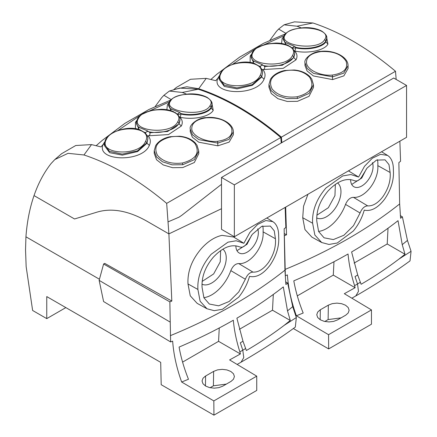 <?xml version="1.0" encoding="UTF-8"?>
<svg xmlns="http://www.w3.org/2000/svg" width="437" height="437" viewBox="0 0 437 437"><rect width="100%" height="100%" fill="white"/><g stroke="black" fill="none" stroke-linecap="round" stroke-linejoin="round"><path stroke-width="0.66" d="M285.459 42.608L294.352 46.235L292.823 47.551L293.052 48.146L295.554 47.824C307.277 50.566 322.572 47.524 325.904 41.794L327.947 44.132C324.489 50.523 307.473 54.019 294.625 50.954A2.272 0.89 102.4 0 0 295.554 47.824L295.543 47.278C307.255 50.113 322.757 46.841 325.898 40.958L326.778 38.008C327.138 36.009 325.489 33.72 321.829 31.147C315.181 27.64 307.615 27.422 303.256 27.733C293.364 28.695 287.049 31.169 284.307 35.157L283.258 38.385L285.64 43.705M285.645 43.749L284.82 44.394M283.247 39.379L285.41 43.454L285.345 44.121M286.098 42.58L285.159 44.263M283.466 36.954L282.133 38.505L281.592 43.471M250.122 62.644L250.193 56.04L251.483 54.254M287.601 45.137L291.665 47.628M292.823 47.551L291.692 47.671M324.658 39.554C333.551 27.739 291.386 23.177 285.345 34.67C276.479 45.503 318.753 51.495 324.658 39.554L325.898 40.958M294.358 46.235L295.532 47.169M292.468 55.521C286.421 69.232 244.54 65.086 253.154 52.205C259.196 38.904 301.104 41.635 292.468 55.521L293.801 56.881L294.68 53.538C295.013 51.304 293.369 48.862 289.742 46.218L290.179 46.491M232.386 64.452L256.164 48.36L283.952 35.752M251.144 57.455L253.313 61.983M253.242 62.628L253.313 61.988L253.487 62.294M293.052 48.146L292.582 48.496M325.904 41.794L326.789 38.926M251.144 57.444L251.16 56.242L251.87 59.044L253.313 60.934M253.536 62.185L253.329 61.229M253.345 60.962L262.195 64.638L263.418 65.528C275.004 68.046 290.545 63.704 293.801 56.881M294.685 54.243L293.806 57.569L282.318 65.26L264.511 66.528M262.577 72.547L261.703 76.448L252.165 84.663L236.892 87.892L224.17 85.095L219.063 77.781L217.812 78.289L219.369 75.661M219.09 78.496L219.046 79.217L224.318 86.433L237.089 88.897L252.34 85.33L261.708 76.999L264.063 79.168C257.054 96.61 210.519 95.108 217.806 78.294L215.698 80.676L206.237 78.365L198.688 88.738L186.779 86.766L176.111 89.05M263.495 69.543L283.209 68.341L296.007 59.831C297.663 56.641 297.204 53.685 294.625 50.954L294.177 51.025M327.947 44.132L326.406 36.02M253.946 60.972L252.794 62.928M262.195 64.638L261.441 65.495M251.237 62.709L254.361 63.409L259.523 66.342L260.545 66.184M173.647 89.749L176.335 87.471L190.483 79.277L206.237 78.365M301.257 27.892L296.991 26.215L312.963 22.986L294.478 21.85L284.066 24.822L296.991 26.215M285.896 33.349L278.62 29.061L284.066 24.822M198.688 88.738C226.404 97.943 253.973 114.073 281.39 137.142L395.507 71.264C368.118 48.256 340.603 32.163 312.963 22.986M262.681 69.396C265.259 72.296 265.723 75.552 264.063 79.163M268.963 84.439L270.388 79.365C274.163 73.438 281.013 71.144 285.077 70.455L294.27 69.991C300.847 70.619 306.042 72.815 309.855 76.573L311.745 78.999L313.466 84.745L313.498 87.449L309.057 96.287L297.488 101.324L287.273 101.466L277.937 98.696L271.268 93.523L268.93 87.11L268.963 84.439L271.191 90.672L277.233 95.566L286.83 98.598L297.477 98.494L297.149 96.763C286.153 98.057 277.845 95.512 272.229 89.132C267.821 80.43 272.18 74.29 285.301 70.701C295.729 69.117 303.846 71.302 309.653 77.251C314.962 86.575 310.794 93.081 297.149 96.763M332.355 75.049C343.761 73.285 348.344 68.707 346.099 61.322C341.516 54.188 333.12 50.949 320.916 51.599C310.794 53.172 306.004 57.061 306.545 63.261C307.632 70.182 321.053 76.3 332.355 75.049L332.595 79.6L313.395 75.945L307.074 70.98L304.96 65.441L304.988 62.868L307.227 68.56L313.608 73.421L332.584 76.846L343.728 73.137L348.06 65.687M332.595 79.6L343.87 75.863L348.081 68.489M260.272 75.142C254.094 90.612 212.595 88.361 220.964 73.443C227 58.378 268.657 59.208 260.272 75.142L261.703 76.448L261.708 76.999L262.582 72.706M278.62 29.061L276.424 31.404L269.891 40.275M395.507 71.264L396.168 79.441M281.39 137.142L281.832 142.62M313.466 84.745L309.101 93.425L297.477 98.494M253.296 61.715L253.498 62.125M170.736 108.84L179.634 112.467L178.105 113.784L178.329 114.379L180.836 114.057C192.553 116.799 207.854 113.762 211.186 108.026L213.229 110.364C209.765 116.755 192.755 120.251 179.907 117.187A2.272 0.89 102.4 0 0 180.836 114.057L180.825 113.511C192.531 116.346 208.039 113.074 211.175 107.191L212.054 104.241C212.415 102.242 210.765 99.953 207.105 97.385C200.463 93.873 192.897 93.655 188.533 93.966C178.64 94.927 172.325 97.402 169.589 101.389L168.535 104.618L170.922 109.938M170.922 109.982L170.102 110.627M168.524 105.612L170.692 109.687L170.627 110.353M171.375 108.813L170.435 110.495M168.748 103.187L167.415 104.738L166.874 109.703M135.404 128.877L135.47 122.273L136.765 120.486M172.883 111.369L176.941 113.86M178.105 113.784L176.969 113.904M209.935 105.787C218.833 93.971 176.663 89.41 170.627 100.903C161.756 111.735 204.03 117.733 209.935 105.787L211.175 107.191M179.634 112.467L180.814 113.401M177.744 121.754C171.703 135.465 129.822 131.319 138.436 118.438C144.472 105.137 186.386 107.868 177.744 121.754L179.077 123.114L179.957 119.776C180.295 117.537 178.651 115.1 175.024 112.451L175.461 112.724M117.668 130.685L141.446 114.598L169.228 101.985M136.426 123.687L138.589 128.216M138.518 128.86L138.589 128.221L138.769 128.527M178.329 114.379L177.859 114.729M211.186 108.026L212.065 105.159M136.442 122.475L137.152 125.277L138.595 127.167M138.813 128.418L138.605 127.462M148.706 131.766C160.281 134.279 175.827 129.936 179.077 123.114M138.627 127.194L147.477 130.871L148.695 131.761M179.968 120.475L179.088 123.802L167.6 131.493L149.787 132.761M147.859 138.78L146.979 142.68L137.442 150.896L122.174 154.124L109.447 151.328L104.339 144.013L103.088 144.521L104.651 141.894M147.963 135.628C150.541 138.529 151 141.79 149.345 145.401C142.336 162.843 95.801 161.34 103.088 144.527L100.98 146.908L91.519 144.598L83.97 154.971L68.063 153.321L54.838 159.549L51.058 163.575C43.957 172.642 38.276 183.316 34.031 195.59L74.53 218.97L97.396 212.021C112.134 207.772 128.669 210.847 147.007 221.253C128.669 210.847 112.134 207.772 97.396 212.021L74.53 218.97L34.031 195.59C29.743 208.039 27.045 221.778 25.936 236.799L25.537 249.926L26.16 266.734L32.633 310.472L46.754 318.628L46.754 296.581L52.462 299.875L160.696 362.366L161.198 384.702L213.939 415.15L213.83 400.92L181.655 382.02L188.473 379.261C184.064 368.2 180.934 357.477 179.088 347.082C198.24 338.899 216.315 329.951 233.325 320.239C234.259 330.558 236.439 341.1 239.864 351.878L242.792 350.195L243.77 357.586L241.06 362.191L237.144 364.436M148.777 135.776L168.491 134.574L181.284 126.064C182.945 122.873 182.486 119.918 179.907 117.187L179.46 117.258M213.229 110.364L211.688 102.253M139.228 127.205L138.07 129.161M147.477 130.871L146.717 131.728M136.513 128.942L139.638 129.642L144.805 132.58L145.827 132.416M54.838 159.549L61.612 153.704L75.759 145.51L91.519 144.598M186.539 94.124L182.273 92.447L198.245 89.219L179.754 88.083L169.343 91.054L182.273 92.447M171.178 99.581L163.902 95.299L169.348 91.054M83.97 154.971C111.686 164.175 139.25 180.306 166.672 203.374L280.789 137.497C253.394 114.489 225.88 98.396 198.245 89.219M154.239 150.672L155.67 145.597C159.445 139.671 166.289 137.376 170.354 136.688L179.552 136.224C186.124 136.852 191.324 139.048 195.137 142.806L197.027 145.231L198.748 150.978L198.775 153.682L194.334 162.52L182.77 167.557L172.555 167.699L163.22 164.929L156.544 159.756L154.212 153.343L154.239 150.672L156.468 156.905L162.515 161.799L172.112 164.831L182.759 164.727L182.431 162.996C171.435 164.29 163.127 161.745 157.511 155.364C153.103 146.663 157.457 140.523 170.583 136.934C181.011 135.35 189.128 137.535 194.935 143.489C200.239 152.808 196.071 159.314 182.431 162.996M217.637 141.282C229.043 139.518 233.62 134.94 231.375 127.555C226.792 120.421 218.402 117.182 206.198 117.832C196.076 119.405 191.286 123.294 191.821 129.494C192.914 136.415 206.33 142.538 217.637 141.282L217.872 145.832L198.671 142.178L192.351 137.213L190.242 131.674L190.27 129.101L192.504 134.793L198.884 139.654L217.866 143.079L229.01 139.37L233.336 131.925L233.303 131.269M217.872 145.832L229.152 142.096L233.363 134.722L233.336 131.919C233.511 122.879 218.702 115.936 205.974 117.629L206.198 117.832M145.554 141.38C139.37 156.85 97.877 154.594 106.24 139.682C112.282 124.611 153.933 125.441 145.554 141.38L146.979 142.68L146.985 143.232L137.622 151.563L122.365 155.13L109.594 152.671L104.328 145.45L104.377 144.773M163.902 95.299L161.706 97.637L155.173 106.508M104.372 144.729L105.306 140.195C109.436 131.237 128.407 125.468 139.638 129.642L139.523 129.603M280.789 137.497L281.231 142.965M166.672 203.374L168.895 233.888L147.007 221.253L168.895 233.888L221.51 208.711L168.895 233.888L171.812 301.06L104.711 263.369L103.607 264.003L99.139 280.352L103.591 301.535L170.621 341.952L172.659 341.122C173.587 354.227 176.586 367.861 181.655 382.02M147.859 138.939L146.985 143.232L149.345 145.401M198.748 150.978L194.383 159.658L182.759 164.727M138.578 127.948L138.775 128.358M406.557 85.439L393.715 78.026L221.51 177.449L221.51 229.338L234.347 236.75L406.557 137.327L406.557 85.439L234.347 184.862L234.347 236.75M221.51 177.449L234.347 184.862M293.353 328.531L328.662 348.917L328.553 334.687L296.373 315.787L303.196 313.029C298.782 301.967 295.652 291.244 293.806 280.849C312.958 272.666 331.038 263.719 348.049 254.006C348.983 264.319 351.162 274.868 354.582 285.645L357.51 283.963L358.487 291.348L355.778 295.958L351.867 298.203M284.35 235.505L285.339 275.72L287.382 274.889C288.311 287.994 291.304 301.628 296.373 315.787M284.296 233.571L286.53 234.827L285.667 207.122M400.303 215.578L402.39 216.839L400.609 218.282L399.658 203.948L398.872 162.586L400.571 161.237L399.871 141.189M402.39 216.839L407.453 240.416L402.231 244.649L405.001 254.247L398.834 259.163L411.064 251.308L407.453 240.416M355.778 295.958C375.634 284.482 393.721 272.786 410.032 260.878L411.064 251.308M328.553 334.687L371.461 309.915L371.461 324.205L328.662 348.917M324.806 321.49L328.127 319.573L341.062 317.863M297.307 295.876L333.289 275.102L355.123 287.721L354.587 285.645M371.461 309.915L344.323 293.697L355.123 287.721M316.759 314.782L317.683 312.073L320.053 309.942L328.345 305.152L332.295 303.633L336.954 303.12L341.614 303.682L345.563 305.239L348.202 307.55L349.13 310.27L348.202 312.979L345.831 315.104L337.539 319.9L333.589 321.413L328.93 321.932L324.27 321.37L320.321 319.813L317.683 317.497L316.759 314.689M402.231 244.649L398.031 220.674C383.899 231.708 368.424 242.131 351.605 251.952L357.712 275.015L361.099 284.274C374.684 276.342 387.258 267.974 398.828 259.163M284.569 235.63L286.53 234.827M302.721 217.708L304.971 229.572L311.898 237.138L321.703 242.524L314.842 235.008L312.613 223.225L302.721 217.708L303.551 206.231L307.948 194.257M349.218 170.43L348.917 171.157M333.983 261.736L333.289 275.102M358.963 283.1L360.405 282.242L358.963 283.1M405.001 254.247L387.215 243.972L388.029 228.218M312.613 223.225C311.963 210.945 316.404 199.201 325.936 187.992L342.712 175.931L350.889 174.538L358.591 177.056L364.513 166.284L372.351 158.199L380.551 154.316L387.553 155.408L388.903 156.408C391.984 159.287 393.475 163.886 393.382 170.201C394.054 179.891 391.17 189.5 384.729 199.026C377.923 207.946 371.1 211.65 364.245 210.126C362.104 217.779 358.482 224.716 353.386 230.944L337.238 243.021L328.968 244.452L321.703 242.524M354.068 263.107L387.215 243.972M390.137 172.495L388.974 164.591L385.068 159.855L376.437 160.117L367.064 168.076L362.563 175.494C360.17 179.891 357.488 181.639 354.527 180.738C346.383 177.504 337.561 180.913 328.078 190.953C319.922 200.627 316.169 210.743 316.814 221.291L318.628 231.534L324.057 237.804L333.344 239.585L343.924 235.237L353.495 225.672L360.072 212.994C361.978 208.405 364.518 206.035 367.692 205.882C372.979 206.177 378.103 203.03 383.063 196.437C388.449 188.484 390.809 180.503 390.137 172.495L377.797 165.618A22.697 13.105 120 0 0 377.448 159.696M367.692 205.882L353.435 197.333A22.697 13.105 120 0 0 369.527 188.511A22.697 13.105 120 0 0 377.797 165.618M360.072 212.994L345.53 204.39C347.557 199.775 350.19 197.42 353.435 197.333M318.573 231.413A30.415 17.562 120 0 0 345.53 204.39M316.672 217.926A20.43 11.794 120 0 0 333.447 210.678A20.43 11.794 120 0 0 339.199 184.725A20.43 11.794 120 0 0 337.577 182.923M350.594 179.552A15.89 9.172 120 0 0 351.971 184.895A15.89 9.172 120 0 0 353.79 186.686A15.89 9.172 120 0 0 367.217 181.257A15.89 9.172 120 0 0 372.439 162.586M316.847 215.217L328.362 207.701L334.95 195.618L335.359 184.359M366.37 168.999L361.732 178.05M351.703 184.447L361.716 178.067M65.845 307.604L46.754 318.628M99.445 279.238L25.936 236.799M285.585 281.81L287.666 283.072L285.891 284.514L284.94 270.181L284.148 228.824L285.853 227.469L285.148 207.422M287.666 283.072L292.73 306.648L287.513 310.882L290.283 320.479L284.11 325.396L296.341 317.541L292.73 306.648M241.06 362.191C260.916 350.714 278.997 339.019 295.314 327.111L296.341 317.541M213.83 400.92L256.738 376.148L256.738 390.438L213.939 415.15M210.088 387.723L213.409 385.805L226.344 384.096M182.59 362.109L218.566 341.335L240.405 353.954L239.864 351.878M256.738 376.148L229.605 359.93L240.405 353.954M202.036 381.015L202.965 378.305L205.335 376.175L213.627 371.384L217.577 369.866L222.236 369.352L226.896 369.915L230.845 371.472L233.484 373.782L234.412 376.503L233.484 379.212L231.113 381.337L222.821 386.133L218.871 387.646L214.212 388.165L209.552 387.603L205.603 386.046L202.965 383.73L202.036 380.927M103.607 264.003L169.851 301.863L170.621 341.952M287.513 310.882L283.307 286.907C269.181 297.941 253.706 308.364 236.881 318.185L242.988 341.248L246.381 350.507C259.96 342.575 272.541 334.207 284.11 325.401M169.851 301.863L171.812 301.06M187.997 283.941L190.253 295.805L197.174 303.371L206.98 308.757L200.119 301.24L197.895 289.458L187.997 283.941C187.353 271.563 191.832 259.747 201.441 248.5C208.007 241.279 214.857 236.903 221.985 235.363L233.566 237.007M234.5 236.663L234.199 237.389M219.259 327.969L218.566 341.335M170.097 322.047L99.139 280.352M244.245 349.332L245.687 348.475L244.245 349.332M290.283 320.485L272.491 310.204L273.311 294.451M197.895 289.458C197.245 277.178 201.686 265.434 211.218 254.225L227.988 242.164L236.166 240.771L243.868 243.289L249.795 232.517L257.633 224.432L265.833 220.548L272.835 221.641L274.185 222.641C277.266 225.519 278.757 230.119 278.664 236.433C279.336 246.124 276.452 255.732 270.006 265.259C263.205 274.179 256.377 277.883 249.527 276.359C247.38 284.012 243.759 290.949 238.668 297.176L222.52 309.254L214.25 310.685L206.98 308.757M239.35 329.34L272.491 310.204M275.419 238.728L274.25 230.823L270.345 226.087L261.714 226.35L252.34 234.308L247.845 241.727C245.447 246.124 242.77 247.872 239.809 246.971C231.659 243.737 222.843 247.145 213.36 257.185C205.204 266.865 201.446 276.976 202.091 287.524L203.91 297.766L209.334 304.037L218.626 305.818L229.201 301.47L238.777 291.905L245.348 279.227C247.255 274.638 249.795 272.267 252.974 272.114C258.262 272.409 263.385 269.263 268.345 262.67C273.731 254.716 276.086 246.736 275.419 238.728L263.079 231.85A22.697 13.105 120 0 0 262.73 225.929M252.974 272.114L238.711 263.566A22.697 13.105 120 0 0 254.804 254.744A22.697 13.105 120 0 0 263.079 231.85M245.348 279.227L230.812 270.623C232.839 266.007 235.472 263.653 238.711 263.566M203.855 297.646A30.415 17.562 120 0 0 230.812 270.623M201.954 284.159A20.43 11.794 120 0 0 218.729 276.911A20.43 11.794 120 0 0 224.476 250.958A20.43 11.794 120 0 0 222.859 249.156M235.876 245.785A15.89 9.172 120 0 0 237.253 251.128A15.89 9.172 120 0 0 239.072 252.919A15.89 9.172 120 0 0 252.499 247.489A15.89 9.172 120 0 0 257.721 228.824M202.123 281.45L213.644 273.939L220.232 261.85L220.641 250.592M251.652 235.232L247.009 244.283M236.985 250.68L246.998 244.299M285.41 43.454L285.601 43.798M250.193 56.034L251.177 55.805M285.345 34.67L284.137 35.67M253.154 52.205L252.04 53.15M296.007 59.831L293.806 57.569M220.964 73.443L219.942 74.334M284.946 71.029L285.301 70.701M304.988 62.868C303.524 58.536 313.285 51.282 320.692 51.397L320.916 51.599M170.692 109.687L170.878 110.031M135.47 122.267L136.459 122.038M170.627 100.903L169.419 101.903M138.436 118.438L137.316 119.383M181.284 126.064L179.088 123.802M106.24 139.682L105.219 140.567M221.51 184.305L181.759 215.321L178.962 217.2L168.087 221.865M170.228 137.262L170.583 136.934M285.077 269.427C329.394 251.22 367.588 229.392 399.658 203.948M357.712 275.015L355.052 276.555L357.51 283.963L360.421 282.28M320.321 309.784L320.174 319.72M328.345 305.152L328.127 319.573M170.354 335.66C214.671 317.453 252.865 295.625 284.94 270.181M242.988 341.248L240.334 342.788L242.792 350.195L245.698 348.513M205.603 376.017L205.45 385.953M213.627 371.384L213.409 385.805M288.349 45.47L287.879 45.257M283.258 38.39L283.247 39.401M251.16 56.264L252.16 52.713C253.706 50.118 256.399 47.961 260.233 46.251L268.012 43.831L275.878 43.044C280.701 43.044 284.858 43.853 288.354 45.475M326.778 38.008L326.789 38.942M294.68 53.532L294.685 54.264M210.929 79.43L216.812 74.274L239.613 57.132L263.593 43.29L285.328 33.895M253.542 62.305L252.57 62.999M219.095 78.54L220.03 73.962C224.159 65.004 243.125 59.235 254.356 63.409L254.241 63.37M262.577 72.526C262.55 72.64 263.052 69.718 259.13 66.003L259.551 66.369M348.087 68.489L348.054 65.687C348.234 56.646 333.42 49.703 320.692 51.397M261.971 69.734A2.272 2.272 0 0 0 264.232 66.091A2.272 2.272 0 0 0 260.244 67.058M136.437 122.497L137.436 118.946C138.988 116.351 141.681 114.194 145.516 112.484L153.294 110.064L161.16 109.277C165.978 109.277 170.135 110.086 173.636 111.708L173.156 111.49M168.535 104.623L168.524 105.634M212.054 104.241L212.065 105.175M136.426 123.682L136.437 122.475M179.957 119.765L179.968 120.497M96.206 145.663L102.094 140.506L124.895 123.365L148.87 109.523L170.605 100.128M138.824 128.538L137.852 129.232M144.418 132.242L144.827 132.602M147.859 138.758C147.826 138.873 148.329 135.951 144.412 132.236M190.27 129.101C188.8 124.769 198.567 117.515 205.974 117.629M147.253 135.967A2.272 2.272 0 0 0 149.509 132.324A2.272 2.272 0 0 0 145.526 133.29M357.816 176.548L348.453 170.872M387.466 155.353L381.55 151.765M243.098 242.786L233.56 237.001M272.743 221.586L266.827 217.997"/></g></svg>
